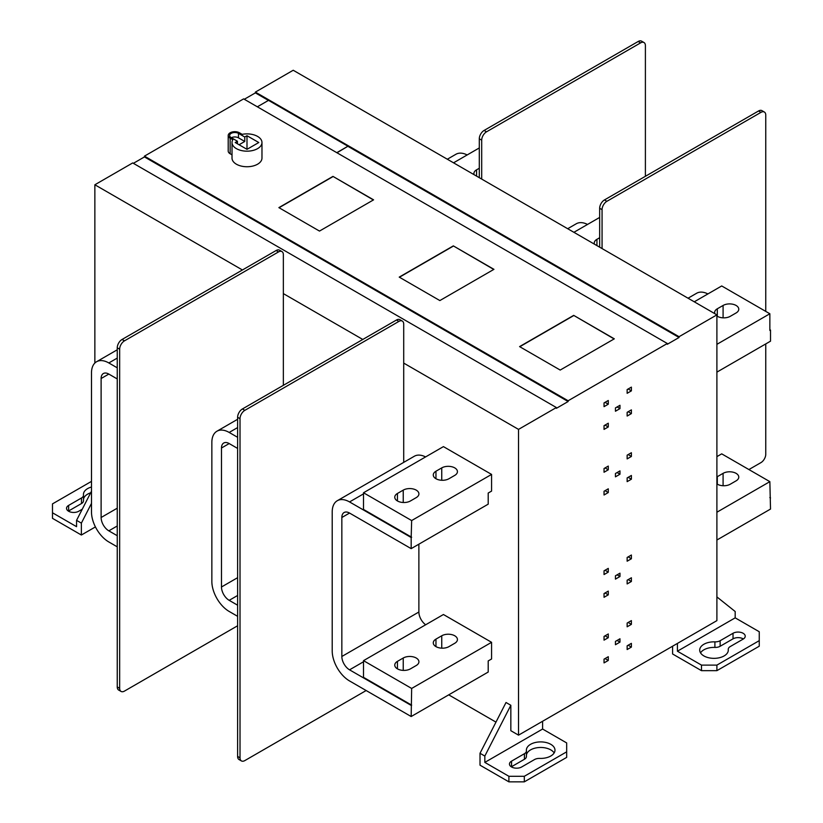 <?xml version="1.0" encoding="UTF-8"?>
<svg xmlns="http://www.w3.org/2000/svg" width="823" height="823" viewBox="0 0 823 823"><rect width="100%" height="100%" fill="white"/><g stroke="black" fill="none" stroke-linecap="round" stroke-linejoin="round"><path stroke-width="1.23" d="M594.463 244.184A9.187 5.308 180 0 1 594.257 243.052A9.187 5.308 180 0 1 596.942 239.298L599.658 237.734M567.685 228.722L576.265 223.774A24.515 14.156 60 0 1 587.529 224.442M573.898 232.312L599.658 217.437M645.397 176.297L645.397 45.656A6.81 3.93 120 0 0 643.987 42.539A6.81 3.93 120 0 0 640.582 42.878L486.516 131.824A6.81 3.93 120 0 0 481.702 140.167L481.702 179.085L599.658 247.178L599.658 208.27A6.81 3.93 -60 0 1 604.473 199.927L758.539 110.982A6.81 3.93 -60 0 1 761.944 110.642L764.351 112.031A6.81 3.93 120 0 0 760.946 112.37L606.88 201.316A6.81 3.93 120 0 0 602.066 209.659L602.066 248.567L599.658 247.178M237.61 625.768L124.468 691.094A6.81 3.93 120 0 1 121.063 691.433L118.656 690.044A6.81 3.93 -60 0 1 117.247 686.927L117.247 347.8A6.81 3.93 -60 0 1 122.061 339.467L276.127 250.521A6.81 3.93 -60 0 1 279.532 250.182L281.939 251.571A6.81 3.93 120 0 0 278.534 251.91L124.468 340.856A6.81 3.93 120 0 0 119.654 349.189L119.654 688.316A6.81 3.93 120 0 0 121.063 691.433M366.153 690.538L244.832 760.586A6.81 3.93 120 0 1 241.427 760.925L239.02 759.536A6.81 3.93 -60 0 1 237.61 756.419L237.61 417.292A6.81 3.93 -60 0 1 242.425 408.959L396.491 320.003A6.81 3.93 -60 0 1 399.896 319.674L402.303 321.063A6.81 3.93 120 0 0 398.898 321.402L244.832 410.348A6.81 3.93 120 0 0 240.018 418.681L240.018 757.808A6.81 3.93 120 0 0 241.427 760.925M495.971 722.121L448.72 694.849M268.421 100.416L255.377 92.886L255.377 92.104L679.057 336.71L716.895 314.87L716.895 620.635L518.531 735.155L510.836 730.701L510.836 705.28L484.829 756.059L484.829 762.396L542.604 729.034L542.604 721.257M765.76 343.911L765.76 454.265A6.81 3.93 120 0 1 760.946 462.608L748.909 469.552M255.377 92.104L293.214 70.253L479.295 177.686L479.295 138.778A6.81 3.93 -60 0 1 484.109 130.435L638.175 41.489A6.81 3.93 -60 0 1 641.58 41.15L643.987 42.539M481.702 179.085L479.295 177.686M716.895 314.87L602.066 248.567M765.76 311.392L765.76 115.148A6.81 3.93 120 0 0 764.351 112.031M672.597 646.199L672.597 653.987L701.484 670.663L716.895 670.663L716.895 665.107L759.259 640.644L759.259 646.199L716.895 670.663M677.411 643.421L677.411 651.209L735.186 617.847L735.186 611.52L716.895 596.912M735.186 617.847L759.259 631.745L759.259 640.644M743.364 638.977A7.15 4.125 0 0 0 733.026 638.833L720.146 646.271A6.81 3.93 180 0 1 714.899 647.413A14.3 8.251 0 0 0 700.538 652.876M677.411 651.209L701.484 665.107L701.484 670.663M701.484 665.107L716.895 665.107M743.138 639.111L730.258 646.549A6.81 3.93 0 0 0 728.262 649.326A6.81 3.93 0 0 0 728.273 649.573A14.3 8.251 180 0 1 728.304 650.098A14.3 8.251 180 0 1 714.004 658.349A14.3 8.251 180 0 1 699.704 650.098A14.3 8.251 180 0 1 714.899 641.858A6.81 3.93 0 0 0 720.146 640.716L733.026 633.278A7.15 4.125 180 0 1 740.813 632.383A7.15 4.125 180 0 1 745.226 636.2A7.15 4.125 180 0 1 743.138 639.111M679.057 336.71L679.057 337.492L667.309 344.271L667.309 343.5L568.127 400.76L568.127 401.531L144.447 156.926L144.447 156.144L243.629 98.883L667.309 343.5M518.531 735.155L518.531 429.39L556.379 407.539L556.379 408.321L568.127 401.531M608.279 400.482L608.279 404.206L604.041 406.655L604.041 402.92L608.279 400.482M631.385 387.129L631.385 390.863L627.147 393.312L627.147 389.567L631.385 387.129M631.385 409.875L631.385 413.599L627.147 416.047L627.147 412.323L631.385 409.875M619.976 405.286L619.976 408.62L615.45 411.233L615.45 407.899L619.976 405.286M608.279 423.217L608.279 426.952L604.041 429.4L604.041 425.666L608.279 423.217M608.279 466.075L608.279 469.799L604.041 472.248L604.041 468.524L608.279 466.075M604.041 495.004L604.041 491.259L608.279 488.821L608.279 492.555L604.041 495.004M615.45 476.836L615.45 473.503L619.976 470.89L619.976 474.223L615.45 476.836M631.385 452.722L631.385 456.467L627.147 458.905L627.147 455.17L631.385 452.722M631.385 475.478L631.385 479.202L627.147 481.65L627.147 477.916L631.385 475.478M631.385 555.021L631.385 558.755L627.147 561.204L627.147 557.469L631.385 555.021M631.385 577.767L631.385 581.491L627.147 583.939L627.147 580.215L631.385 577.767M619.976 573.178L619.976 576.511L615.45 579.125L615.45 575.791L619.976 573.178M608.279 568.374L608.279 572.098L604.041 574.547L604.041 570.823L608.279 568.374M608.279 591.109L608.279 594.844L604.041 597.292L604.041 593.558L608.279 591.109M608.279 633.967L608.279 637.702L604.041 640.14L604.041 636.416L608.279 633.967M604.041 662.896L604.041 659.151L608.279 656.713L608.279 660.447L604.041 662.896M615.45 644.728L615.45 641.395L619.976 638.782L619.976 642.115L615.45 644.728M631.385 620.614L631.385 624.359L627.147 626.797L627.147 623.062L631.385 620.614M631.385 643.37L631.385 647.094L627.147 649.542L627.147 645.808L631.385 643.37M679.057 337.492L347.954 146.34M244.297 99.274L255.377 92.886M257.352 106.805L268.514 100.365L347.954 146.227L336.977 152.78M144.447 156.144L568.127 400.76M232.014 154.837L230.142 153.757A6.605 3.817 180 0 1 228.208 151.062L228.208 135.497A6.605 3.817 0 0 0 230.142 138.192L232.816 139.735A14.979 8.652 0 0 0 232.014 142.523A14.979 8.652 0 0 0 246.993 151.175A14.979 8.652 0 0 0 261.971 142.523A14.979 8.652 0 0 0 242.157 134.344L239.483 132.801A6.605 3.817 0 0 0 232.292 131.968A6.605 3.817 0 0 0 228.208 135.497M261.971 142.523L261.971 158.098A14.979 8.652 180 0 1 246.993 166.74A14.979 8.652 180 0 1 232.014 158.098L232.014 142.523M278.874 207.622L332.965 176.389L373.58 199.845L319.489 231.078L278.874 207.622M399.227 277.114L453.329 245.882L493.944 269.337L439.852 300.57L399.227 277.114M519.591 346.606L573.693 315.374L614.308 338.829L560.206 370.062L519.591 346.606M133.377 163.324L144.447 156.926M94.861 363.046L94.861 184.774L132.698 162.933L556.379 407.539M94.861 184.774L242.425 269.975M283.349 385.329L283.349 293.605L362.789 339.467M403.712 462.372L403.712 363.097L518.531 429.39M508.902 781.85L508.902 776.295L524.313 776.295L566.677 751.831L566.677 757.386L524.313 781.85L508.902 781.85L480.015 765.174L480.015 753.282L506.022 702.492L510.836 705.28M491.578 642.31L411.654 688.45L363.509 660.653L443.432 614.514L491.578 642.31L491.578 658.986L488.204 660.931L488.204 672.052L411.171 716.524L349.549 680.95A24.515 14.156 -120 0 1 332.214 650.931L332.214 511.947A24.515 14.156 -120 0 1 337.286 500.723L414.319 456.251A24.515 14.156 60 0 1 425.584 456.919M411.171 537.512L411.654 520.558L363.509 492.761L443.432 446.622L491.578 474.418L491.578 491.094L488.204 493.039L488.204 504.16L411.171 548.632L411.171 537.512L349.549 501.937A24.515 14.156 -120 0 0 337.286 500.723M403.712 363.097L403.712 324.18A6.81 3.93 120 0 0 402.303 321.063M283.349 293.605L283.349 254.688A6.81 3.93 120 0 0 281.939 251.571M91.487 503.378L81.374 523.13L81.374 535.022L95.417 526.915M91.487 481.373L52.487 503.882L52.487 512.78L76.56 526.679L76.56 520.352L81.374 523.13M76.56 520.352L91.487 491.197M52.487 512.78L52.487 518.336L81.374 535.022M83.473 500.518A6.81 3.93 180 0 1 83.493 500.765A6.81 3.93 180 0 1 81.498 503.542L68.618 510.97A7.15 4.125 0 0 0 68.391 511.114M90.653 492.823A14.3 8.251 0 0 0 83.493 499.366M82.269 509.211L78.73 511.248A7.15 4.125 180 0 1 70.943 512.143A7.15 4.125 180 0 1 66.529 508.336A7.15 4.125 180 0 1 68.618 505.415L81.498 497.977A6.81 3.93 0 0 0 83.493 495.199A6.81 3.93 0 0 0 83.473 494.952A14.3 8.251 180 0 1 83.452 494.438A14.3 8.251 180 0 1 91.487 487.01M117.247 367.819L108.821 362.953A24.515 14.156 -120 0 0 96.558 361.739A24.515 14.156 -120 0 0 91.487 372.963L91.487 511.947A24.515 14.156 -120 0 0 108.821 541.966L117.247 546.832M117.247 535.711L108.821 530.845A10.894 6.286 60 0 1 101.116 517.502L101.116 378.518A10.894 6.286 60 0 1 103.369 373.529A10.894 6.286 60 0 1 108.821 374.074L117.247 378.94M237.61 437.311L229.185 432.445A24.515 14.156 -120 0 0 216.922 431.231A24.515 14.156 -120 0 0 211.85 442.455L211.85 581.439A24.515 14.156 -120 0 0 229.185 611.458L237.61 616.324M237.61 605.203L229.185 600.337A10.894 6.286 60 0 1 221.48 586.994L221.48 448.01A10.894 6.286 60 0 1 223.733 443.021A10.894 6.286 60 0 1 229.185 443.566L237.61 448.432M480.015 753.282L484.829 756.059M508.902 776.295L484.829 762.396M566.677 751.831L566.677 742.932L542.604 729.034M539.785 758.405A6.81 3.93 0 0 0 534.538 759.547L521.669 766.974A7.15 4.125 180 0 1 513.871 767.869A7.15 4.125 180 0 1 509.458 764.063A7.15 4.125 180 0 1 511.556 761.141L524.436 753.703A6.81 3.93 0 0 0 526.422 750.926A6.81 3.93 0 0 0 526.411 750.679A14.3 8.251 180 0 1 526.381 750.165A14.3 8.251 180 0 1 540.68 741.904A14.3 8.251 180 0 1 554.98 750.165A14.3 8.251 180 0 1 539.785 758.405M526.411 756.244A6.81 3.93 180 0 1 526.422 756.491A6.81 3.93 180 0 1 524.436 759.269L511.556 766.697A7.15 4.125 0 0 0 511.32 766.841M554.146 752.942A14.3 8.251 0 0 0 538.777 747.541A14.3 8.251 0 0 0 526.422 755.092M524.313 781.85L524.313 776.295M411.654 688.45L411.171 716.524M418.876 544.188L418.876 612.014A10.894 6.286 -120 0 0 425.666 624.77M363.509 660.653L363.509 677.339L411.654 705.126M435.964 639.111L441.745 635.778A9.187 5.308 180 0 1 451.765 634.626A9.187 5.308 180 0 1 457.434 639.533A9.187 5.308 180 0 1 454.738 643.288L448.967 646.621A9.187 5.308 180 0 1 438.947 647.773A9.187 5.308 180 0 1 433.279 642.866A9.187 5.308 180 0 1 435.964 639.111L435.964 646.621M410.451 668.852A9.187 5.308 180 0 1 400.431 670.004A9.187 5.308 180 0 1 394.762 665.107A9.187 5.308 180 0 1 397.447 661.353L403.229 658.019A9.187 5.308 180 0 1 413.249 656.867A9.187 5.308 180 0 1 418.917 661.764A9.187 5.308 180 0 1 416.222 665.519L410.451 668.852M411.171 705.404L349.549 669.829A10.894 6.286 60 0 1 341.843 656.487L341.843 517.502A10.894 6.286 60 0 1 344.096 512.513A10.894 6.286 60 0 1 349.549 513.058L411.171 548.632M411.654 537.234L363.509 509.437L363.509 492.761M411.654 520.558L491.578 474.418M435.964 471.219L441.745 467.886A9.187 5.308 180 0 1 451.765 466.734A9.187 5.308 180 0 1 457.434 471.641A9.187 5.308 180 0 1 454.738 475.396L448.967 478.729A9.187 5.308 180 0 1 438.947 479.881A9.187 5.308 180 0 1 433.279 474.974A9.187 5.308 180 0 1 435.964 471.219L435.964 478.729M410.451 500.96A9.187 5.308 180 0 1 400.431 502.112A9.187 5.308 180 0 1 394.762 497.215A9.187 5.308 180 0 1 397.447 493.461L403.229 490.127A9.187 5.308 180 0 1 413.249 488.975A9.187 5.308 180 0 1 418.917 493.872A9.187 5.308 180 0 1 416.222 497.627L410.451 500.96M238.475 133.377L244.76 137.009L246.993 135.723L258.782 142.523L246.993 149.333L235.213 142.523L237.446 141.237L231.16 137.606A5.175 2.983 180 0 1 229.638 135.497A5.175 2.983 180 0 1 232.837 132.74A5.175 2.983 180 0 1 238.475 133.377L238.475 137.832L244.76 141.463L244.76 137.009M238.475 137.832A5.175 2.983 0 0 0 231.356 137.719M237.446 141.237L237.446 143.819M244.76 141.463L239.061 144.755M246.993 149.333L246.993 135.723M332.965 176.389L373.385 199.958M279.059 207.735L332.965 176.616M453.329 245.882L493.749 269.45M399.422 277.228L453.329 246.108M573.693 315.374L614.112 338.932M519.786 346.72L573.693 315.6M347.954 146.227L336.782 152.677M605.049 402.344L608.279 404.206M628.155 388.991L631.385 390.863M628.165 411.737L631.385 413.599M617.085 406.953L619.976 408.62M605.039 425.09L608.279 426.952M605.049 467.937L608.279 469.799M608.279 492.555L605.039 490.683M619.976 474.223L617.085 472.556M628.155 454.594L631.385 456.467M628.165 477.34L631.385 479.202M628.155 556.883L631.385 558.755M628.165 579.629L631.385 581.491M617.085 574.845L619.976 576.511M605.049 570.236L608.279 572.098M605.039 592.982L608.279 594.844M605.049 635.829L608.279 637.702M608.279 660.447L605.039 658.575M619.976 642.115L617.085 640.448M628.155 622.486L631.385 624.359M628.165 645.232L631.385 647.094M716.895 540.022L770.513 509.067L769.855 481.65L716.895 512.225M770.513 497.946L769.855 497.565M716.895 372.13L770.513 341.175L770.513 330.054L769.855 329.673M688.049 298.214L696.628 293.255A24.515 14.156 60 0 1 707.893 293.934M716.895 456.631L721.709 453.854L769.855 481.65M694.262 301.804L721.709 285.962L769.855 313.758L716.895 344.333M770.513 330.054L769.855 330.435L769.855 313.758M714.827 313.676A9.187 5.308 180 0 1 714.621 312.545A9.187 5.308 180 0 1 717.306 308.79L723.088 305.456A9.187 5.308 180 0 1 733.108 304.304A9.187 5.308 180 0 1 738.776 309.211A9.187 5.308 180 0 1 736.091 312.956L730.31 316.299A9.187 5.308 180 0 1 716.895 316.042M716.895 476.939A9.187 5.308 180 0 1 717.306 476.682L723.088 473.348A9.187 5.308 180 0 1 733.108 472.196A9.187 5.308 180 0 1 738.776 477.103A9.187 5.308 180 0 1 736.091 480.848L730.31 484.191A9.187 5.308 180 0 1 716.895 483.934M453.545 162.82L479.295 147.945M474.099 174.692A9.187 5.308 180 0 1 473.894 173.56A9.187 5.308 180 0 1 476.579 169.805L479.295 168.242M447.321 159.23L455.901 154.282A24.515 14.156 60 0 1 467.166 154.95M596.942 245.614L596.942 239.298M479.295 138.778L481.702 140.167M486.516 131.824L484.109 130.435M599.658 208.27L602.066 209.659M606.88 201.316L604.473 199.927M760.946 112.37L758.539 110.982M728.273 650.612L728.273 649.573M714.899 647.413L714.899 641.858M720.146 646.271L720.146 640.716M733.026 633.278L733.026 638.833M237.61 756.419L240.018 757.808M396.491 320.003L398.898 321.402M242.425 408.959L244.832 410.348M237.61 417.292L240.018 418.681M117.247 686.927L119.654 688.316M276.127 250.521L278.534 251.91M122.061 339.467L124.468 340.856M117.247 347.8L119.654 349.189M81.498 503.542L81.498 497.977M68.618 510.97L68.618 505.415M117.247 358.087L108.821 362.953M101.116 378.518L108.821 374.074M101.116 517.502L117.247 508.192M108.821 530.845L117.247 525.979M237.61 427.579L229.185 432.445M221.48 448.01L229.185 443.566M221.48 586.994L237.61 577.684M229.185 600.337L237.61 595.471M511.556 766.697L511.556 761.141M524.436 759.269L524.436 753.703M349.549 669.829L363.509 661.764M363.509 493.872L349.549 501.937M341.843 517.502L349.549 513.058M341.843 656.487L418.876 612.014M441.745 480.262L441.745 467.886M397.447 493.461L397.447 500.96M403.229 502.503L403.229 490.127M441.745 648.154L441.745 635.778M397.447 668.852L397.447 661.353M403.229 658.019L403.229 670.395M230.142 153.757L230.142 138.192M717.306 316.299L717.306 308.79M723.088 317.832L723.088 305.456M717.306 476.682L717.306 484.191M723.088 485.724L723.088 473.348M476.579 176.122L476.579 169.805M640.582 42.878L638.175 41.489M728.262 649.326L728.262 650.726M83.493 495.199L83.493 500.765M96.558 361.739L117.247 349.796M216.922 431.231L237.61 419.288M526.422 750.926L526.422 756.491"/></g></svg>
